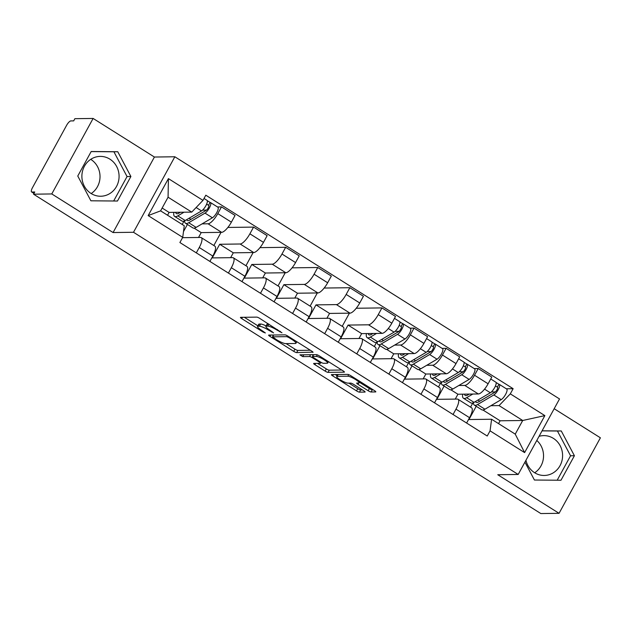 <?xml version="1.0" encoding="UTF-8"?>
<svg xmlns="http://www.w3.org/2000/svg" width="632" height="632" viewBox="0 0 632 632"><rect width="100%" height="100%" fill="white"/><g stroke="black" fill="none" stroke-linecap="round" stroke-linejoin="round"><path stroke-width="0.95" d="M281.967 332.788L259.728 318.386A2.504 0.466 -151.3 0 0 256.813 317.122L240.626 317.335A2.504 0.466 -151.3 0 0 240.444 317.406A2.504 0.466 -151.3 0 0 241.748 318.623L263.196 332.124L265.369 332.961L261.68 330.362A8.026 1.493 -151.3 0 1 257.524 326.475A8.026 1.493 -151.3 0 1 258.101 326.254L259.444 326.238A8.026 1.493 -151.3 0 1 268.782 330.267L273.601 332.898L270.046 330.252A8.026 1.493 -151.3 0 1 265.882 326.365A8.026 1.493 -151.3 0 1 266.459 326.144L267.81 326.128A8.026 1.493 -151.3 0 1 277.148 330.157L281.967 332.788M90.731 159.335A19.924 18.597 -90.8 0 1 90.826 159.398A19.924 18.597 -90.8 0 1 91.182 193.55M91.079 193.487A19.924 18.597 -90.8 0 1 82.5 171.201A19.924 18.597 -90.8 0 1 100.219 156.396A19.924 18.597 -90.8 0 1 109.881 159.145A19.924 18.597 -90.8 0 1 118.46 181.439A19.924 18.597 -90.8 0 1 100.749 196.236A19.924 18.597 -90.8 0 1 91.079 193.487M539.064 436.325A19.924 18.597 -90.8 0 1 543.733 435.622A19.924 18.597 -90.8 0 1 553.395 438.371A19.924 18.597 -90.8 0 1 561.982 460.657A19.924 18.597 -90.8 0 1 544.263 475.462A19.924 18.597 -90.8 0 1 534.601 472.712A19.924 18.597 -90.8 0 1 525.942 460.286M368.18 390.734A2.504 0.466 -151.3 0 0 371.103 391.998L375.637 391.935A2.504 0.466 -151.3 0 0 375.819 391.872A2.504 0.466 -151.3 0 0 374.523 390.655L350.697 375.653A2.504 0.466 -151.3 0 0 347.774 374.389L331.587 374.602A2.504 0.466 -151.3 0 0 331.413 374.673A2.504 0.466 -151.3 0 0 332.709 375.89L356.535 390.892A2.504 0.466 -151.3 0 0 359.458 392.148L364.94 392.077A2.504 0.466 -151.3 0 0 365.122 392.006A2.504 0.466 -151.3 0 0 363.819 390.789L353.62 384.375A2.504 0.466 -151.3 0 0 350.705 383.111L347.987 383.15A6.707 1.248 -151.3 0 1 341.059 380.322A6.707 1.248 -151.3 0 1 336.698 376.53A6.707 1.248 -151.3 0 1 337.18 376.348L347.837 376.206A6.707 1.248 -151.3 0 1 354.757 379.042A6.707 1.248 -151.3 0 1 359.118 382.826A6.707 1.248 -151.3 0 1 358.636 383.008L356.867 383.032A2.504 0.466 -151.3 0 0 356.685 383.103A2.504 0.466 -151.3 0 0 357.981 384.319L368.18 390.734L369.388 388.538A2.504 0.466 -151.3 0 0 372.303 389.794L373.141 389.786M113.081 232.544L154.413 157.036L93.117 118.445L51.777 193.945L113.081 232.544L133.502 232.276L518.185 474.458L497.755 474.727L559.059 513.318L540.834 513.555L33.543 194.19L34.752 191.986L31.908 192.025L34.01 193.345M51.777 193.945L33.543 194.19M312.84 352.403A2.504 0.466 -151.3 0 0 313.022 352.332A2.504 0.466 -151.3 0 0 311.726 351.115L287.9 336.113A2.504 0.466 -151.3 0 0 284.977 334.857L268.79 335.071A2.504 0.466 -151.3 0 0 268.616 335.134A2.504 0.466 -151.3 0 0 269.911 336.35L293.738 351.353A2.504 0.466 -151.3 0 0 296.661 352.617L312.982 352.143M319.294 355.887L343.121 370.881A2.504 0.466 -151.3 0 1 344.424 372.098A2.504 0.466 -151.3 0 1 344.243 372.169L328.055 372.382A2.504 0.466 -151.3 0 1 325.14 371.118L314.941 364.704A2.504 0.466 -151.3 0 1 313.638 363.487A2.504 0.466 -151.3 0 1 313.82 363.416L320.385 363.329A2.504 0.466 -151.3 0 0 320.566 363.266A2.504 0.466 -151.3 0 0 319.263 362.049L312.5 357.791A2.504 0.466 -151.3 0 0 309.585 356.535L302.752 356.622L299.923 354.844L316.379 354.623A2.504 0.466 -151.3 0 1 319.294 355.887M536.797 440.464A19.924 18.597 -90.8 0 1 534.696 472.776M93.117 118.445L74.884 118.682L73.683 120.886L70.839 120.917A5.111 1.564 -57.8 0 0 66.597 125.349L32.493 187.649A5.111 1.564 -57.8 0 0 31.6 191.946A5.111 1.564 -57.8 0 0 31.908 192.025M154.413 157.036L174.843 156.768L559.525 398.95L518.185 474.458M559.059 513.318L600.4 437.81L554.177 408.714M182.553 237.679L200.573 237.442A11.747 3.602 122.2 0 1 201.292 237.624A11.747 3.602 122.2 0 1 199.246 247.515L196.307 252.871M187.404 224.455L183.485 231.612M198.535 237.466L201.197 232.608L221.627 232.339A11.747 3.602 -57.8 0 0 231.383 222.156L217.803 213.608A11.747 3.602 122.2 0 1 208.047 223.791L202.09 223.87M217.803 213.608L221.477 206.893L217.487 206.948M182.214 224.471L184.062 221.082M209.887 261.419L212.818 256.063A11.747 3.602 -57.8 0 0 214.864 246.172L201.292 237.624M231.383 222.156L235.057 215.441L221.477 206.893M227.875 227.441L253.574 227.101L249.893 233.816A11.747 3.602 122.2 0 1 240.136 243.999L219.707 244.268L212.233 257.911L232.663 257.643A11.747 3.602 122.2 0 1 233.382 257.824A11.747 3.602 122.2 0 1 231.336 267.715L228.405 273.071M213.837 245.524L221.05 232.347M241.977 281.619L244.908 276.263A11.747 3.602 -57.8 0 0 246.954 266.372L233.382 257.824M230.625 257.674L233.287 252.816L253.716 252.539A11.747 3.602 -57.8 0 0 263.473 242.364L267.146 235.649L253.574 227.101M259.973 247.641L285.664 247.302L281.983 254.017A11.747 3.602 122.2 0 1 272.226 264.2L251.797 264.468L244.323 278.12L264.753 277.851A11.747 3.602 122.2 0 1 265.472 278.033A11.747 3.602 122.2 0 1 263.425 287.916L260.495 293.272M245.927 265.724L253.14 252.547M274.067 301.82L277.006 296.463A11.747 3.602 -57.8 0 0 279.052 286.58L265.472 278.033M262.715 277.875L265.377 273.016L285.806 272.748A11.747 3.602 -57.8 0 0 295.563 262.564L299.236 255.849L285.664 247.302M292.063 267.842L317.754 267.51L314.08 274.217A11.747 3.602 122.2 0 1 304.316 284.4L283.894 284.669L276.421 298.32L296.85 298.051A11.747 3.602 122.2 0 1 297.561 298.233A11.747 3.602 122.2 0 1 295.515 308.124L292.584 313.48M278.017 285.933L285.23 272.755M306.165 322.028L309.095 316.672A11.747 3.602 -57.8 0 0 311.142 306.781L297.561 298.233M294.804 298.075L297.467 293.216L317.896 292.948A11.747 3.602 -57.8 0 0 327.653 282.765L331.326 276.058L317.754 267.51M324.153 288.05L349.844 287.71L346.17 294.425A11.747 3.602 122.2 0 1 336.414 304.608L315.984 304.877L308.511 318.52L328.94 318.252A11.747 3.602 122.2 0 1 329.651 318.441A11.747 3.602 122.2 0 1 327.605 328.324L324.674 333.68M310.107 306.133L317.319 292.956M338.254 342.228L341.185 336.872A11.747 3.602 -57.8 0 0 343.231 326.989L329.651 318.441M326.902 318.283L329.556 313.425L349.986 313.156A11.747 3.602 -57.8 0 0 359.742 302.973L363.424 296.258L349.844 287.71M356.243 308.25L381.933 307.91L378.26 314.625A11.747 3.602 122.2 0 1 368.503 324.808L348.074 325.077L340.601 338.728L361.03 338.46A11.747 3.602 122.2 0 1 361.741 338.641A11.747 3.602 122.2 0 1 359.695 348.532L356.764 353.888M342.196 326.333L349.417 313.164M370.344 362.436L373.275 357.08A11.747 3.602 -57.8 0 0 375.321 347.189L361.741 338.641M358.992 338.483L361.646 333.625L382.076 333.356A11.747 3.602 -57.8 0 0 391.832 323.173L395.514 316.458L381.933 307.91M379.951 345.672L372.69 358.929L393.12 358.66A11.747 3.602 122.2 0 1 393.839 358.842A11.747 3.602 122.2 0 1 391.793 368.733L388.854 374.089M410.034 328.166L414.023 328.119L410.35 334.834A11.747 3.602 122.2 0 1 400.593 345.017L394.637 345.088M374.294 346.541L376.609 342.307M402.434 382.637L405.365 377.28A11.747 3.602 -57.8 0 0 407.411 367.389L393.839 358.842M391.082 358.692L393.744 353.833L414.165 353.565A11.747 3.602 -57.8 0 0 423.93 343.381L427.603 336.666L414.023 328.119M412.04 365.881L404.78 379.137L425.21 378.868A11.747 3.602 122.2 0 1 425.928 379.05A11.747 3.602 122.2 0 1 423.882 388.933L420.952 394.289M442.123 348.374L446.121 348.319L442.44 355.034A11.747 3.602 122.2 0 1 432.683 365.217L426.726 365.296M406.384 366.742L408.699 362.507M434.524 402.837L437.455 397.481A11.747 3.602 -57.8 0 0 439.501 387.598L425.928 379.05M423.171 378.892L425.834 374.033L446.263 373.765A11.747 3.602 -57.8 0 0 456.02 363.582L459.693 356.867L446.121 348.319M444.13 386.081L436.87 399.337L457.299 399.068A11.747 3.602 122.2 0 1 458.018 399.25A11.747 3.602 122.2 0 1 455.972 409.141L453.041 414.497M474.213 368.575L478.211 368.527L474.529 375.242A11.747 3.602 122.2 0 1 464.773 385.417L458.816 385.496M438.474 386.95L440.788 382.716M466.613 423.045L469.552 417.689A11.747 3.602 -57.8 0 0 471.591 407.798L458.018 399.25M455.261 399.092L457.923 394.234L478.353 393.965A11.747 3.602 -57.8 0 0 488.109 383.79L491.783 377.075L478.211 368.527M457.923 394.234L450.853 389.786M425.834 374.033L418.763 369.586M393.744 353.833L386.673 349.377M361.646 333.625L348.074 325.077M329.556 313.425L315.984 304.877M297.467 293.216L283.894 284.669M265.377 273.016L251.797 264.468M233.287 252.816L219.707 244.268M201.197 232.608L194.127 228.16M167.551 215.236L169.1 212.407L191.733 212.107L168.073 197.216L160.599 210.859L184.26 225.758L182.727 237.356L179.891 242.53L487.225 436.017L490.061 430.85L491.593 419.245L515.246 434.137L522.719 420.485L499.067 405.594L490.906 405.704M169.1 212.407L162.155 208.031M182.727 237.356L148.165 215.599L168.412 178.619L202.975 200.376L191.733 212.107M499.067 405.594L510.308 393.862L513.137 388.688L205.803 195.201L202.975 200.376M510.308 393.862L544.863 415.619L524.615 452.607L490.061 430.85M133.502 232.276L174.843 156.768M130.895 176.502L117.757 151.735L91.198 151.506L77.768 176.036L90.897 200.794L117.465 201.031L130.895 176.502L127.048 176.549L113.91 151.791L91.15 151.593M524.931 462.142L534.419 480.02L560.979 480.257L574.409 455.727L561.271 430.961L542.09 430.795M498.545 423.622L500.094 420.786L522.719 420.485L544.863 415.619M476.22 406.281L468.968 419.537L491.593 419.245M500.094 420.786L482.943 409.986M506.311 388.783L513.137 388.688M470.563 407.15L472.886 402.916M148.165 215.599L160.599 210.859M168.412 178.619L168.073 197.216M515.246 434.137L524.615 452.607M113.665 201L127.048 176.549M113.91 151.791L117.757 151.735M557.179 480.217L570.562 455.775L557.424 431.016L542.043 430.874M557.424 431.016L561.271 430.961M570.562 455.775L574.409 455.727M265.882 326.365L267.091 324.161A8.026 1.493 -151.3 0 1 267.668 323.947L268.545 323.932M266.127 325.915A8.026 1.493 -151.3 0 0 260.653 324.034L259.444 326.238M257.524 326.475L258.725 324.271A8.026 1.493 -151.3 0 1 259.302 324.058L260.653 324.034M244.331 317.288L257.88 325.82M286.13 343.603L294.947 349.156A2.504 0.466 -151.3 0 0 297.862 350.412L310.344 350.247M272.503 335.023L273.245 335.489M288.856 337.535L286.817 336.651L272.605 336.84L276.318 339.582A8.026 1.493 -151.3 0 0 285.656 343.611L295.373 343.484A8.026 1.493 -151.3 0 0 295.95 343.263A8.026 1.493 -151.3 0 0 291.787 339.376L288.856 337.535L289.187 336.927M341.738 370.012L329.264 370.178L328.055 372.382M317.525 363.368L326.341 368.922A2.504 0.466 -151.3 0 0 329.264 370.178M313.164 355.271A2.504 0.466 -151.3 0 0 311.987 354.686M327.194 363.242A6.707 1.248 -151.3 0 0 327.676 363.06A6.707 1.248 -151.3 0 0 323.315 359.276A6.707 1.248 -151.3 0 0 316.395 356.44L312.643 356.488A2.504 0.466 -151.3 0 0 312.461 356.559A2.504 0.466 -151.3 0 0 313.756 357.775L320.527 362.033A2.504 0.466 -151.3 0 0 323.442 363.289L327.194 363.242M359.426 382.265L369.388 388.538M348.927 383.134L357.744 388.688A2.504 0.466 -151.3 0 0 360.659 389.944L362.436 389.92M335.3 374.555L337.14 375.716M186.716 219.644A12.008 3.681 -57.8 0 0 187.293 220.465A12.008 3.681 -57.8 0 0 189.79 220.039L206.087 210.424A3.065 0.94 -57.8 0 0 208.284 207.738A3.065 0.94 -57.8 0 0 208.718 205.345A3.065 0.94 -57.8 0 0 208.528 205.297L210.093 202.438A6.383 1.959 -57.8 0 1 210.48 202.54L217.89 207.201A6.383 1.959 -57.8 0 1 216.989 212.178A6.383 1.959 -57.8 0 1 212.415 217.779L196.118 227.394A15.326 4.701 -57.8 0 1 192.934 227.931L185.531 223.27A15.326 4.701 -57.8 0 0 188.715 222.733L205.005 213.118A6.383 1.959 -57.8 0 0 209.579 207.517A6.383 1.959 -57.8 0 0 210.48 202.54M189.11 218.23L190.919 219.375M184.607 220.852A15.326 4.701 -57.8 0 0 185.531 223.27M202.532 210.14L206.538 210.085M206.648 204.12L208.837 205.495M180.444 212.257L178.888 213.174A12.008 3.681 122.2 0 1 176.391 213.6A12.008 3.681 122.2 0 1 175.712 212.32M173.863 212.344A15.326 4.701 -57.8 0 0 174.622 216.405L182.032 221.074A15.326 4.701 -57.8 0 0 185.215 220.528L201.513 210.914A6.383 1.959 -57.8 0 0 206.087 205.313A6.383 1.959 -57.8 0 0 206.988 200.336L204.018 198.464M174.622 216.405A15.326 4.701 -57.8 0 0 177.813 215.868L184.007 212.21M207.241 200.644L210.093 202.438M379.263 340.861A12.008 3.681 -57.8 0 0 379.84 341.683A12.008 3.681 -57.8 0 0 382.336 341.256L398.634 331.65A3.065 0.94 -57.8 0 0 400.83 328.956A3.065 0.94 -57.8 0 0 401.265 326.57A3.065 0.94 -57.8 0 0 401.075 326.523L402.639 323.663A6.383 1.959 -57.8 0 1 403.026 323.758L410.437 328.419A6.383 1.959 -57.8 0 1 409.536 333.396A6.383 1.959 -57.8 0 1 404.962 339.005L388.664 348.611A15.326 4.701 -57.8 0 1 385.481 349.156L378.078 344.495A15.326 4.701 -57.8 0 0 381.262 343.95L397.552 334.344A6.383 1.959 -57.8 0 0 402.126 328.735A6.383 1.959 -57.8 0 0 403.026 323.758M381.657 339.455L383.466 340.593M377.154 342.07A15.326 4.701 -57.8 0 0 378.078 344.495M395.079 331.358L399.084 331.31M399.195 325.338L401.383 326.72M372.991 333.475L371.434 334.391A12.008 3.681 122.2 0 1 368.938 334.818A12.008 3.681 122.2 0 1 368.259 333.538M366.41 333.562A15.326 4.701 -57.8 0 0 367.168 337.63L374.579 342.291A15.326 4.701 -57.8 0 0 377.762 341.746L394.052 332.14A6.383 1.959 -57.8 0 0 398.634 326.539A6.383 1.959 -57.8 0 0 399.535 321.562L394.471 318.37M367.168 337.63A15.326 4.701 -57.8 0 0 370.36 337.085L376.553 333.427M399.787 321.862L402.639 323.663M411.353 361.07A12.008 3.681 -57.8 0 0 411.938 361.883A12.008 3.681 -57.8 0 0 414.426 361.465L430.724 351.85A3.065 0.94 -57.8 0 0 432.92 349.164A3.065 0.94 -57.8 0 0 433.354 346.771A3.065 0.94 -57.8 0 0 433.165 346.723L434.729 343.863A6.383 1.959 -57.8 0 1 435.124 343.966L442.526 348.627A6.383 1.959 -57.8 0 1 441.626 353.604A6.383 1.959 -57.8 0 1 437.052 359.205L420.754 368.819A15.326 4.701 -57.8 0 1 417.57 369.357L410.168 364.696A15.326 4.701 -57.8 0 0 413.352 364.151L429.642 354.544A6.383 1.959 -57.8 0 0 434.224 348.943A6.383 1.959 -57.8 0 0 435.124 343.966M413.747 359.655L415.556 360.801M409.244 362.278A15.326 4.701 -57.8 0 0 410.168 364.696M427.169 351.566L431.174 351.51M431.285 345.546L433.473 346.921M405.08 353.683L403.524 354.599A12.008 3.681 122.2 0 1 401.036 355.026A12.008 3.681 122.2 0 1 400.348 353.746M398.5 353.77A15.326 4.701 -57.8 0 0 399.266 357.831L406.668 362.492A15.326 4.701 -57.8 0 0 409.852 361.954L426.15 352.34A6.383 1.959 -57.8 0 0 430.724 346.739A6.383 1.959 -57.8 0 0 431.624 341.762L426.561 338.57M399.266 357.831A15.326 4.701 -57.8 0 0 402.45 357.293L408.643 353.636M431.885 342.07L434.729 343.863M443.443 381.27A12.008 3.681 -57.8 0 0 444.027 382.091A12.008 3.681 -57.8 0 0 446.524 381.665L462.814 372.058A3.065 0.94 -57.8 0 0 465.01 369.365A3.065 0.94 -57.8 0 0 465.444 366.979A3.065 0.94 -57.8 0 0 465.255 366.931L466.827 364.064A6.383 1.959 -57.8 0 1 467.214 364.166L474.616 368.827A6.383 1.959 -57.8 0 1 473.716 373.804A6.383 1.959 -57.8 0 1 469.142 379.413L452.844 389.02A15.326 4.701 -57.8 0 1 449.66 389.565L442.258 384.904A15.326 4.701 -57.8 0 0 445.442 384.359L461.731 374.744A6.383 1.959 -57.8 0 0 466.313 369.143A6.383 1.959 -57.8 0 0 467.214 364.166M445.837 379.864L447.646 381.001M441.341 382.478A15.326 4.701 -57.8 0 0 442.258 384.904M459.259 371.766L463.272 371.711M463.375 365.746L465.571 367.121M437.17 373.883L435.614 374.8A12.008 3.681 122.2 0 1 433.125 375.226A12.008 3.681 122.2 0 1 432.446 373.947M430.589 373.97A15.326 4.701 -57.8 0 0 431.356 378.039L438.758 382.7A15.326 4.701 -57.8 0 0 441.942 382.155L458.239 372.548A6.383 1.959 -57.8 0 0 462.814 366.939A6.383 1.959 -57.8 0 0 463.714 361.962L458.65 358.779M431.356 378.039A15.326 4.701 -57.8 0 0 434.539 377.494L440.741 373.836M463.975 362.27L466.827 364.064M475.541 401.47A12.008 3.681 -57.8 0 0 476.117 402.292A12.008 3.681 -57.8 0 0 478.614 401.865L494.903 392.259A3.065 0.94 -57.8 0 0 497.1 389.573A3.065 0.94 -57.8 0 0 497.534 387.179A3.065 0.94 -57.8 0 0 497.344 387.132L498.917 384.272A6.383 1.959 -57.8 0 1 499.304 384.367L506.706 389.036A6.383 1.959 -57.8 0 1 505.805 394.013A6.383 1.959 -57.8 0 1 501.231 399.614L484.942 409.22A15.326 4.701 -57.8 0 1 481.75 409.765L474.348 405.104A15.326 4.701 -57.8 0 0 477.531 404.559L493.829 394.953A6.383 1.959 -57.8 0 0 498.403 389.344A6.383 1.959 -57.8 0 0 499.304 384.367M477.926 400.064L479.735 401.202M473.431 402.687A15.326 4.701 -57.8 0 0 474.348 405.104M491.356 391.974L495.362 391.919M495.472 385.947L497.661 387.329M469.26 394.084L467.712 395.008A12.008 3.681 122.2 0 1 465.215 395.427A12.008 3.681 122.2 0 1 464.536 394.147M462.687 394.171A15.326 4.701 -57.8 0 0 463.446 398.239L470.848 402.9A15.326 4.701 -57.8 0 0 474.032 402.363L490.329 392.748A6.383 1.959 -57.8 0 0 494.903 387.147A6.383 1.959 -57.8 0 0 495.804 382.17L490.74 378.979M463.446 398.239A15.326 4.701 -57.8 0 0 466.629 397.694L472.831 394.044M496.065 382.478L498.917 384.272M456.02 363.582L442.44 355.034M423.93 343.381L410.35 334.834M391.832 323.173L378.26 314.625M359.742 302.973L346.17 294.425M327.653 282.765L314.08 274.217M295.563 262.564L281.983 254.017M263.473 242.364L249.893 233.816M488.109 383.79L474.529 375.242M478.353 393.965L464.773 385.417M446.263 373.765L432.683 365.217M437.455 397.481L423.882 388.933M414.165 353.565L400.593 345.017M405.365 377.28L391.793 368.733M382.076 333.356L368.503 324.808M373.275 357.08L359.695 348.532M349.986 313.156L336.414 304.608M341.185 336.872L327.605 328.324M317.896 292.948L304.316 284.4M309.095 316.672L295.515 308.124M285.806 272.748L272.226 264.2M277.006 296.463L263.425 287.916M253.716 252.539L240.136 243.999M244.908 276.263L231.336 267.715M221.627 232.339L208.047 223.791M212.818 256.063L199.246 247.515M469.552 417.689L455.972 409.141M277.48 329.556L277.148 330.157M268.892 324.153L267.81 326.128M267.668 323.947L266.459 326.144M271.894 331.413L271.562 332.013M269.121 329.651L268.782 330.267M259.302 324.058L258.101 326.254M263.528 331.524L263.196 332.124M242.459 317.311L241.748 318.623M280.252 331.302L279.921 331.903M297.862 350.412L296.661 352.617M294.947 349.156L293.738 351.353M270.63 335.047L269.911 336.35M287.299 335.766L286.817 336.651M273.609 335.007L272.605 336.84M292.118 338.776L291.787 339.376M326.341 368.922L325.14 371.118M315.66 363.392L314.941 364.704M319.595 361.449L319.263 362.049M312.864 357.127L312.5 357.791M310.589 354.702L309.585 356.535M303.747 354.789L302.752 356.622M317.264 354.852L316.395 356.44M313.638 354.663L312.643 356.488M358.7 383.008L357.981 384.319M348.698 374.634L347.837 376.206M338.183 374.515L337.18 376.348M360.659 389.944L359.458 392.148M357.744 388.688L356.535 390.892M333.427 374.579L332.709 375.89M372.303 389.794L371.103 391.998M188.715 222.733L196.118 227.394M205.005 213.118L212.415 217.779M177.813 215.868L185.215 220.528M196.118 207.525L201.513 210.914M381.262 343.95L388.664 348.611M397.552 334.344L404.962 339.005M370.36 337.085L377.762 341.746M388.293 328.506L394.052 332.14M413.352 364.151L420.754 368.819M429.642 354.544L437.052 359.205M402.45 357.293L409.852 361.954M420.383 348.714L426.15 352.34M445.442 384.359L452.844 389.02M461.731 374.744L469.142 379.413M434.539 377.494L441.942 382.155M452.473 368.914L458.239 372.548M477.531 404.559L484.942 409.22M493.829 394.953L501.231 399.614M466.629 397.694L474.032 402.363M484.562 389.122L490.329 392.748M33.962 193.431L31.6 191.946M273.514 335.007L272.487 336.888M296.795 341.715L295.95 343.263M321.064 362.357L320.566 363.266M328.45 361.646L327.676 363.06M313.496 354.663L312.461 356.559M359.885 381.436L359.118 382.826M337.796 374.523L336.698 376.53"/></g></svg>
